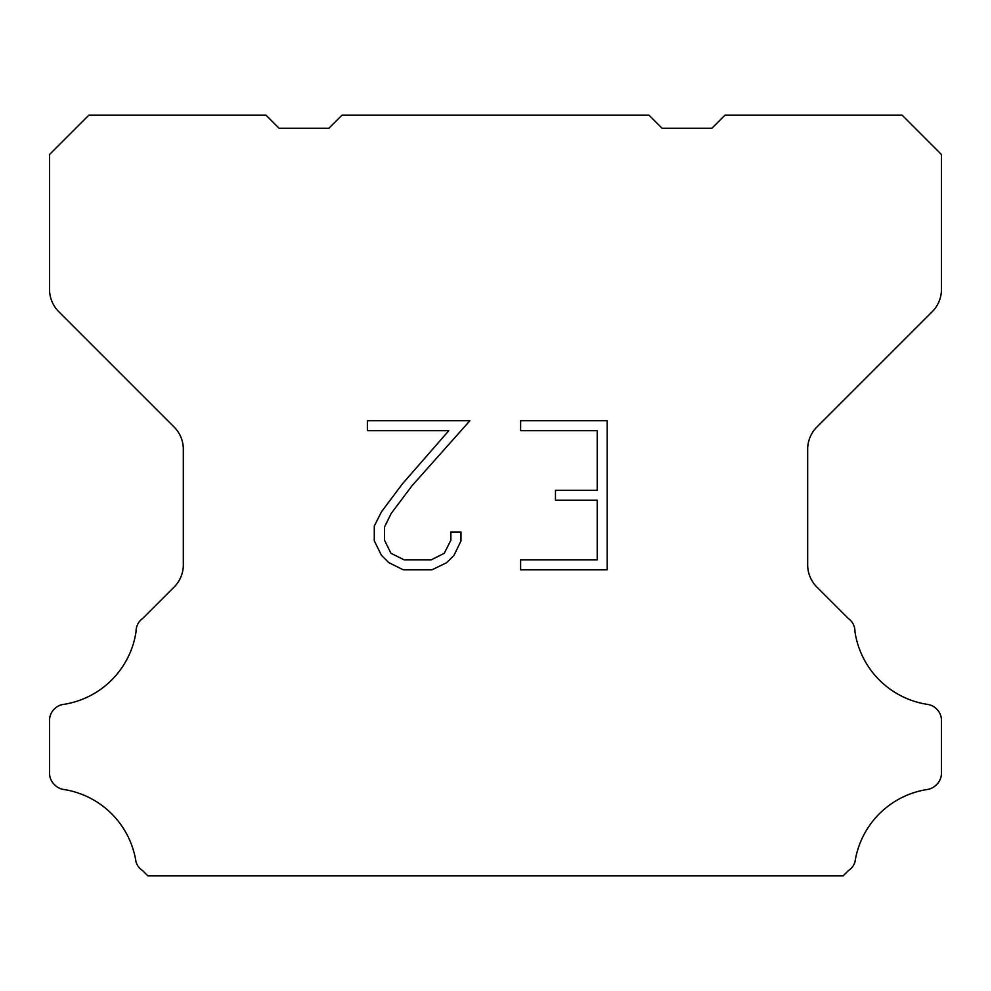 <?xml version="1.0" encoding="UTF-8"?>
<svg xmlns="http://www.w3.org/2000/svg" width="991" height="991" viewBox="0 0 991 991"><rect width="100%" height="100%" fill="white"/><g stroke="black" fill="none" stroke-linecap="round" stroke-linejoin="round"><path stroke-width="1.49" d="M597.214 559.89L597.214 500.244L555.468 500.244L555.468 490.31L597.214 490.31L597.214 430.664L520.622 430.664L520.622 420.729L607.149 420.729L607.149 569.825L520.622 569.825L520.622 559.89L597.214 559.89M460.976 532.018L460.976 540.962L453.89 555.517L446.507 562.752L431.952 569.825L403.312 569.825L388.844 562.64L381.473 555.356L374.288 540.801L374.288 526.048L381.473 511.79L402.532 483.732L448.836 430.664L367.388 430.664L367.388 420.729L469.907 420.729L411.86 485.937L391.172 513.487L384.483 527.088L384.483 540.182L390.987 553.3L404.179 559.89L431.172 559.89L444.278 553.275L450.88 540.182L450.88 532.018L460.976 532.018M342.031 115.129L648.969 115.129L662.087 128.248L711.922 128.248L725.04 115.129L902.107 115.129L941.45 154.485L941.45 289.422A31.477 31.477 0 0 1 932.234 311.682L816.881 427.034A31.477 31.477 0 0 0 807.665 449.295L807.665 564.796A31.477 31.477 0 0 0 816.881 587.056L848.308 618.471A15.745 15.745 0 0 1 854.948 631.663A86.564 86.564 0 0 0 927.7 704.428A15.745 15.745 0 0 1 936.495 708.862L936.842 709.197A15.745 15.745 0 0 1 941.45 720.333L941.45 773.215A15.745 15.745 0 0 1 936.842 784.339L936.161 785.021A15.745 15.745 0 0 1 927.415 789.455A86.564 86.564 0 0 0 854.985 861.885A15.745 15.745 0 0 1 848.358 870.631L843.118 875.871L147.882 875.871L142.642 870.631A15.745 15.745 0 0 1 136.015 861.885A86.564 86.564 0 0 0 63.585 789.455A15.745 15.745 0 0 1 54.839 785.021L54.158 784.339A15.745 15.745 0 0 1 49.55 773.215L49.55 720.333A15.745 15.745 0 0 1 54.158 709.197L54.505 708.862A15.745 15.745 0 0 1 63.3 704.428A86.564 86.564 0 0 0 136.052 631.663A15.745 15.745 0 0 1 142.692 618.471L174.119 587.056A31.477 31.477 0 0 0 183.335 564.796L183.335 449.295A31.477 31.477 0 0 0 174.119 427.034L58.766 311.682A31.477 31.477 0 0 1 49.55 289.422L49.55 154.485L88.893 115.129L265.96 115.129L279.078 128.248L328.913 128.248L342.031 115.129"/></g></svg>
